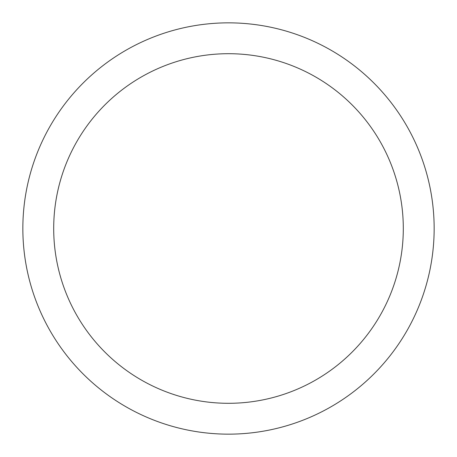 <?xml version="1.0" encoding="UTF-8"?>
<svg xmlns="http://www.w3.org/2000/svg" width="457" height="457" viewBox="0 0 457 457"><rect width="100%" height="100%" fill="white"/><g stroke="black" fill="none" stroke-linecap="round" stroke-linejoin="round"><path stroke-width="0.69" d="M403.303 228.5A174.803 174.803 0 0 0 228.5 53.698A174.803 174.803 0 0 0 53.698 228.5A174.803 174.803 0 0 0 228.5 403.303A174.803 174.803 0 0 0 403.303 228.5M434.15 228.5A205.65 205.65 0 0 0 228.5 22.85A205.65 205.65 0 0 0 22.85 228.5A205.65 205.65 0 0 0 228.5 434.15A205.65 205.65 0 0 0 434.15 228.5"/></g></svg>
